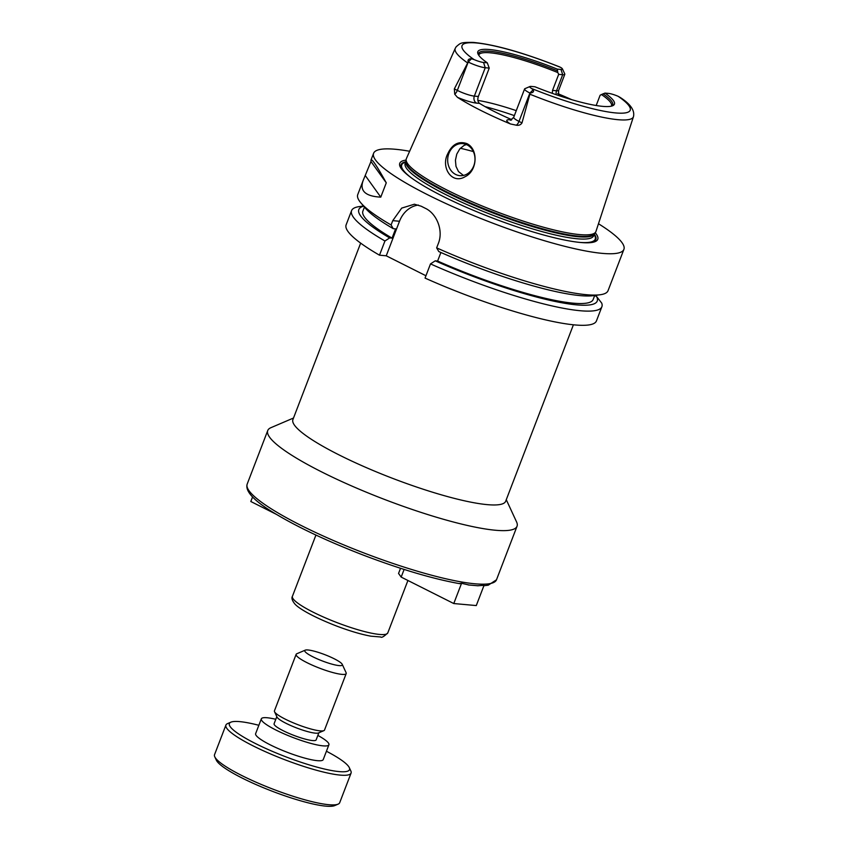 <?xml version="1.0" encoding="UTF-8"?>
<svg xmlns="http://www.w3.org/2000/svg" width="848" height="848" viewBox="0 0 848 848"><rect width="100%" height="100%" fill="white"/><g stroke="black" fill="none" stroke-linecap="round" stroke-linejoin="round"><path stroke-width="1.27" d="M459.351 583.53L461.556 583.286L453.775 603.543L476.279 605.567L484.049 585.321L477.498 585.756M404.114 569.432L401.178 577.096L453.775 603.543M401.178 577.096L398.549 573.439L400.532 568.287M461.556 583.286L469.336 585.078M252.577 496.928L250.817 501.507L276.48 514.407M506.277 499.695L516.591 521.976A133.518 22.451 -159 0 1 517.036 526.258A133.518 22.451 -159 0 1 384.345 499.366A133.518 22.451 -159 0 1 267.735 430.561A133.518 22.451 -159 0 1 270.936 427.678L293.514 418.022M573.407 324.795L505.684 501.232A113.95 19.165 -159 0 1 392.433 478.283A113.95 19.165 -159 0 1 292.92 419.559L360.654 243.122M466.389 144.552L464.026 145.432L459.786 148.898L456.775 154.113L455.429 160.251L455.991 166.367L458.492 171.572L463.474 175.43M447.733 153.806C452.196 144.234 458.567 140.832 466.845 143.588C478.654 149.174 477.456 170.989 465.096 176.702C451.761 184.779 440.631 167.268 447.733 153.806M467.015 144.838A16.091 13.642 -84.8 0 0 462.775 143.619A16.091 13.642 -84.8 0 0 447.744 158.417A16.091 13.642 -84.8 0 0 459.881 175.663A16.091 13.642 -84.8 0 0 474.509 163.431A16.091 13.642 -84.8 0 0 467.015 144.838M485.077 106.625A84.45 14.204 -159 0 1 514.354 115.614M529.958 93.068L529.873 94.202A95.432 16.048 -159 0 0 633.456 116.706C634.951 110.505 630.53 104.092 620.217 97.467L618.15 96.312A9.063 1.526 21 0 0 608.673 93.428L604.963 93.089A73.161 12.307 -159 0 1 612.659 105.746A73.161 12.307 -159 0 1 534.94 86.772L531.219 86.432A9.063 1.526 21 0 0 529.979 86.507A9.063 1.526 21 0 0 531.569 88.489L533.159 89.793C534.187 91.616 533.116 92.697 529.958 93.068L529.894 93.036A13.08 2.205 -159 0 1 524.583 88.966A13.08 2.205 -159 0 1 524.901 88.68L529.979 86.507M477.88 100.414A71.052 11.946 -159 0 1 516.262 110.643M478.749 55.247A71.052 11.946 -159 0 1 478.834 54.95A71.052 11.946 -159 0 1 490.282 52.82A71.052 11.946 -159 0 1 557.825 72.578L557.284 69.123L561.005 69.462A9.063 1.526 21 0 0 562.436 68.9A9.063 1.526 21 0 0 560.655 67.405L558.843 66.674L560.655 67.405A90.079 15.147 -159 0 0 476.534 42.972A90.079 15.147 -159 0 0 474.074 59.583A9.063 1.526 21 0 0 483.54 62.466L487.261 62.805L489.243 68.094L478.346 96.471L474.339 96.11A13.08 2.205 -159 0 1 460.75 91.987A13.08 2.205 -159 0 1 457.326 90.397L454.337 88.902L468.16 61.999C467.608 59.773 468.721 58.703 471.488 58.788L474.074 59.583M562.436 68.9L564.757 73.914A13.08 2.205 -159 0 1 564.8 74.327A13.08 2.205 -159 0 1 562.69 74.719L556.532 90.757L552.525 90.397L558.684 74.359L557.825 72.578M552.525 90.397L552.324 93.354M604.963 93.089L600.14 95.209L596.186 105.512M601.349 94.467A71.052 11.946 -159 0 1 611.493 105.873A71.052 11.946 -159 0 1 611.366 106.159M489.243 68.094L485.236 67.734L474.339 96.11A5.364 4.547 -84.8 0 0 476.587 103.127L479.576 103.392A71.052 11.946 21 0 0 511.8 119.663M479.576 103.392C477.763 101.961 477.36 99.651 478.346 96.471M602.992 93.768A71.826 12.073 -159 0 1 611.938 105.905A71.826 12.073 -159 0 1 611.715 106.064M483.54 62.466L485.236 67.734A13.08 2.205 -159 0 1 468.223 62.031L468.16 61.999M561.005 69.462L562.69 74.719L558.684 74.359M478.537 54.94A71.826 12.073 -159 0 1 478.484 54.675A71.826 12.073 -159 0 1 557.39 70.84M487.261 62.805A73.161 12.307 -159 0 1 478.06 54.071A73.161 12.307 -159 0 1 557.284 69.123M454.337 88.902L454.729 94.213L457.432 97.319A18.444 3.106 21 0 0 476.587 103.127M510.697 120.13A5.364 4.547 95.2 0 1 509.765 119.801A18.444 3.106 21 0 0 510.39 123.935L516.4 125.218C518.902 125.61 520.757 124.847 521.986 122.907L518.997 121.402A13.08 2.205 -159 0 1 516.241 119.886A13.08 2.205 -159 0 1 513.697 117.342L524.583 88.966M510.39 123.935A97.191 16.345 -159 0 1 457.432 97.319M561.63 96.524A18.444 3.106 21 0 0 558.747 94.022A96.524 16.229 -159 0 1 571.647 99.629M529.873 94.202L521.986 122.907M633.456 116.706L595.974 231.398A101.548 17.077 -159 0 1 595.55 232.235A101.548 17.077 -159 0 1 494.999 211.088A101.548 17.077 -159 0 1 406.139 159.519A101.548 17.077 -159 0 1 406.372 158.618L455.27 48.304A95.432 16.048 -159 0 0 467.481 62.837M370.968 161.523L370.989 160.081C371.848 158.428 376.936 166.007 386.275 182.829L380.773 197.139C365.297 196.323 359.425 190.779 363.145 180.518L370.968 161.523L386.275 182.829M380.773 197.139L365.477 175.833M596.579 296.503A127.677 21.465 -159 0 1 435.257 260.824L430.498 263.898A134.058 22.536 -159 0 0 601.889 306.722A134.058 22.536 -159 0 0 601.72 303.128L596.579 296.503L594.692 295.549M596.006 295.305L596.791 296.768M430.498 263.898L425.049 278.091A134.058 22.536 -159 0 0 596.441 320.915L601.889 306.722M594.713 295.475L593.176 299.492A123.331 20.734 -159 0 1 437.61 261.036L435.257 260.824M440.896 252.503L437.61 261.036M598.476 223.745A134.058 22.536 -159 0 1 623.905 249.354L608.037 290.694A134.058 22.536 -159 0 1 600.066 294.765L593.197 295.676A127.677 21.465 -159 0 1 438.808 251.57L436.646 247.87L438.31 243.546C443.684 230.465 436.667 213.579 425.357 208.311A134.058 22.536 21 0 1 421.212 206.223L414.386 204.22L401.698 208.099L392.751 220.65L391.087 224.964A134.058 22.536 -159 0 1 360.941 202.969A134.058 22.536 -159 0 1 357.739 194.616L363.145 180.518M623.905 249.354A134.058 22.536 -159 0 1 490.674 222.356A134.058 22.536 -159 0 1 373.608 153.276A134.058 22.536 -159 0 1 395.2 149.259A134.058 22.536 -159 0 1 409.637 151.262M600.066 294.765A134.058 22.536 -159 0 1 436.646 247.87M425.95 275.759L386.243 255.799L399.503 221.254A26.807 22.737 95.2 0 1 418.361 205.046M386.243 255.799L379.491 255.184L384.939 240.991L389.688 237.917L392.052 238.129L395.603 228.875L393.239 228.663L391.087 224.964M379.491 255.184A134.058 22.536 -159 0 1 346.132 224.826L351.581 210.633A134.058 22.536 -159 0 1 359.552 206.562L363.548 206.032M594.289 234.101A104.315 17.543 -159 0 1 587.653 242.793M404.931 172.653A104.315 17.543 -159 0 1 405.81 161.756M595.211 232.691A106.042 17.829 -159 0 1 588.554 242.772A106.042 17.829 -159 0 1 492.37 217.968A106.042 17.829 -159 0 1 404.284 172.038A106.042 17.829 -159 0 1 406.086 160.092M393.239 228.663A127.677 21.465 -159 0 1 365.435 208.248L360.941 202.969M392.052 238.129A123.331 20.734 -159 0 1 362.891 211.099L364.439 207.082M389.688 237.917A127.677 21.465 -159 0 1 363.675 206.181M384.939 240.991A134.058 22.536 -159 0 1 351.581 210.633M308.004 649.981A20.108 3.381 -159 0 1 328.123 655.981A20.108 3.381 -159 0 1 342.242 664.344A20.108 3.381 -159 0 1 322.325 660.942A20.108 3.381 -159 0 1 305.238 650.151A20.108 3.381 -159 0 1 308.004 649.981M342.242 664.344L346.101 672.708A26.807 4.505 -159 0 1 346.196 673.566A26.807 4.505 -159 0 1 319.548 668.16A26.807 4.505 -159 0 1 296.132 654.349A26.807 4.505 -159 0 1 296.779 653.766L305.238 650.151M346.196 673.566L324.508 730.064A26.807 4.505 -159 0 1 323.862 730.647A26.807 4.505 -159 0 1 297.86 724.669A26.807 4.505 -159 0 1 274.54 711.705A26.807 4.505 -159 0 1 274.445 710.847L296.132 654.349M323.862 730.647L318.445 732.958A22.525 3.784 -159 0 1 296.599 727.944A22.525 3.784 -159 0 1 277.01 717.058L274.54 711.705M318.869 732.778L316.145 739.88A22.525 3.784 -159 0 1 293.758 735.343A22.525 3.784 -159 0 1 274.095 723.736L276.819 716.634M317.852 735.428A36.199 6.084 -159 0 1 328.907 744.777A36.199 6.084 -159 0 1 292.942 737.484A36.199 6.084 -159 0 1 261.332 718.839A36.199 6.084 -159 0 1 267.162 717.747A36.199 6.084 -159 0 1 275.801 719.284M328.907 744.777L323.226 759.585A36.199 6.084 -159 0 1 287.249 752.293A36.199 6.084 -159 0 1 255.64 733.637L261.332 718.839M326.427 751.233A64.342 10.823 -159 0 1 349.291 767.61A64.342 10.823 -159 0 1 285.553 756.713A64.342 10.823 -159 0 1 230.9 722.167A64.342 10.823 -159 0 1 239.73 721.627A64.342 10.823 -159 0 1 258.852 725.284M349.291 767.61L350.839 770.949A67.024 11.268 -159 0 1 351.061 773.1A67.024 11.268 -159 0 1 284.451 759.596A67.024 11.268 -159 0 1 225.918 725.061A67.024 11.268 -159 0 1 227.518 723.62L230.9 722.167M351.061 773.1L339.698 802.706A67.024 11.268 -159 0 1 338.098 804.148A67.024 11.268 -159 0 1 273.088 789.212A67.024 11.268 -159 0 1 214.777 756.819A67.024 11.268 -159 0 1 214.544 754.667L225.918 725.061M338.098 804.148L334.706 805.6A64.342 10.823 -159 0 1 272.303 791.258A64.342 10.823 -159 0 1 216.325 760.158L214.777 756.819M483.901 585.724L488.236 585.194L496.483 579.799A133.518 22.451 -159 0 1 363.792 552.907A133.518 22.451 -159 0 1 247.181 484.102C244.86 491.511 254.813 501.73 277.042 514.736C299.885 528.251 328.558 541.671 363.039 555.005C400.828 569.379 433.127 578.94 459.923 583.721M407.92 580.477L387.79 632.905A51.071 8.586 -159 0 1 337.027 622.623A51.071 8.586 -159 0 1 292.422 596.303L315.933 535.067M460.347 148.262A84.45 14.204 -159 0 1 473.343 151.58M533.159 89.793L529.894 93.036L518.997 121.402A5.364 2.692 116.7 0 1 516.4 125.218M471.488 58.788L468.223 62.031L457.326 90.397A5.364 2.692 -63.3 0 1 454.729 94.213M618.15 96.312A90.079 15.147 -159 0 1 615.69 112.932A90.079 15.147 -159 0 1 531.569 88.489M564.8 74.327L558.641 90.365A13.08 2.205 -159 0 1 556.532 90.757A5.364 4.547 -84.8 0 0 556.373 94.764M511.27 119.939L509.765 119.801M399.503 221.254L392.751 220.65M595.55 232.235L594.395 233.804A101.039 16.992 -159 0 1 494.363 212.763A101.039 16.992 -159 0 1 405.948 161.459L406.139 159.519M594.427 233.762A100.944 16.971 -159 0 1 494.119 213.389A100.944 16.971 -159 0 1 405.948 161.406L405.174 163.42A100.944 16.971 -159 0 0 493.335 215.434A100.944 16.971 -159 0 0 593.653 235.765L594.427 233.762M594.119 234.557A103.626 17.426 -159 0 1 579.438 242.38M411.322 177.836A103.626 17.426 -159 0 1 405.641 162.201M468.181 584.94L478.092 585.777M267.735 430.561L247.181 484.102M517.036 526.258L496.483 579.799M387.79 632.905C383.858 636.636 381.505 637.993 380.72 636.986L370.915 636.18C361.322 634.431 349.895 631.06 336.667 626.068C313.304 617.015 298.867 608.588 294.871 603.988C292.178 600.638 291.362 598.084 292.422 596.303M559.807 66.981C523.396 52.587 494.469 44.393 473.025 42.4C460.051 42.283 460.803 43.004 456.224 46.693L455.27 48.304M511.174 120.204L510.454 120.183L513.697 117.342M558.641 90.365C558.503 93.704 558.673 95.124 559.15 94.647L557.708 93.566M373.608 153.276L370.989 160.081"/></g></svg>
